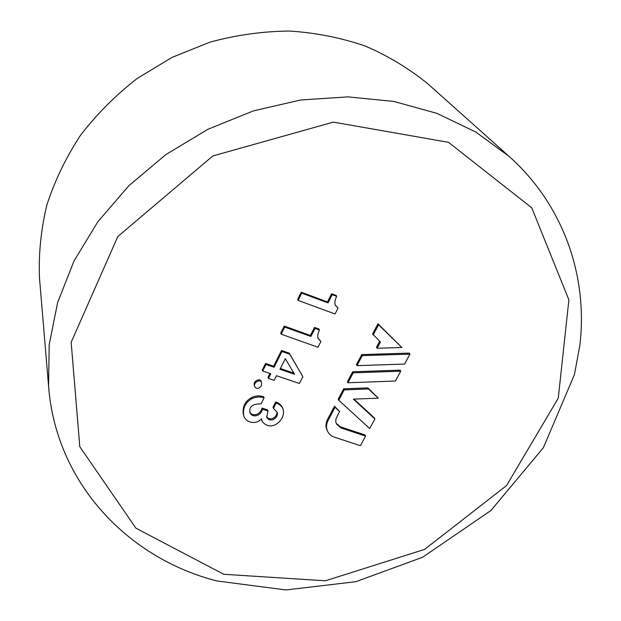 <?xml version="1.0" encoding="UTF-8"?>
<svg xmlns="http://www.w3.org/2000/svg" width="621" height="621" viewBox="0 0 621 621"><rect width="100%" height="100%" fill="white"/><g stroke="black" fill="none" stroke-linecap="round" stroke-linejoin="round"><path stroke-width="0.93" d="M243.688 415.457L243.308 414.339C242.268 406.879 245.008 401.29 251.528 397.587C255.464 395.67 259.508 395.391 263.661 396.765L264.072 397.859C259.92 396.493 255.868 396.765 251.924 398.69C245.396 402.4 242.648 407.989 243.688 415.457C245.194 422.559 256.201 425.284 261.55 418.779L261.992 420.991C270.096 433.054 286.599 420.417 282.974 408.843C281.95 406.281 279.675 404.349 276.151 403.029L273.426 408.385L277.121 412.251C278.953 418.15 269.731 423.406 266.751 417.165L267.977 410.986L262.489 409.185C261.053 415.884 252.623 418.352 250.038 412.818C248.695 406.825 252.367 403.829 261.053 403.844L264.072 397.859M249.867 412.235C253.089 417.165 260.556 414.432 262.085 408.075L267.558 409.868L267.977 410.986M266.588 416.575C269.902 421.76 277.781 417.281 276.857 411.669M273.426 408.385L272.992 407.275L275.716 401.927C279.233 403.246 281.507 405.179 282.532 407.741L282.974 408.843M261.992 420.991L261.34 419.035M254.796 386.743L254.393 385.657C252.468 381.418 260.09 377.498 261.177 381.426L261.588 382.505C260.502 378.569 252.863 382.497 254.796 386.743C256.589 389.212 258.802 388.878 261.425 385.726L261.588 382.505M273.636 366.204L281.554 350.477L289.246 353.163L302.862 376.652L289.704 354.195L282.004 351.509L274.078 367.259L273.636 366.204L265.571 363.432L262.303 369.945L262.722 371.009L270.803 373.757L268.458 378.414L274.171 380.355L276.524 375.705L299.353 383.483L302.862 376.652M268.458 378.414L268.031 377.343L269.98 373.477M401.872 347.504L377.972 323.766L372.592 333.958L380.44 341.969L377.102 348.249L401.872 347.504L378.585 324.744L373.198 334.952M379.679 341.24L376.497 347.24L377.102 348.249M400.731 371.179L400.095 370.147L352.65 371.785L347.426 381.705L347.977 382.769L395.398 381.03L400.731 371.179L353.217 372.833L347.977 382.769M365.606 436.089L341.084 427.985L336.419 423.996L335.751 421.519L335.969 418.865L339.602 411.451L335.03 407.306L328.059 420.51C326.219 424.174 326.025 427.698 327.477 431.098C328.874 434.056 331.249 436.105 334.587 437.246L360.413 445.676L365.606 436.089L365.039 434.964L340.556 426.875L336.178 423.429M339.602 411.451L334.502 406.212L327.546 419.4C325.707 423.056 325.513 426.58 326.964 429.973L327.477 431.098M378.29 398.154L367.873 387.892L343.677 388.808L338.204 399.187L338.74 400.266L369.697 428.521L374.882 418.942L353.38 399.14L378.29 398.154L368.455 388.956L344.22 389.879L338.74 400.266M374.882 418.942L374.292 417.848L353.97 399.117M409.969 354.11L409.309 353.101L361.717 354.599L356.431 364.612L357.005 365.653L404.582 364.061L409.969 354.11L362.291 355.623L357.005 365.653M327.477 301.946L331.661 293.733L336.116 295.402L336.667 296.349L332.204 294.68L328.012 302.908L327.477 301.946L301.216 292.212L297.606 299.423L298.096 300.385L335.037 313.97L338.041 308.125L335.301 305.058M315.018 328.393L310.911 336.466L284.713 327.104L281.166 334.183L280.708 333.174L284.255 326.103L310.407 335.456L314.513 327.399L318.946 328.998L319.466 329.999L315.018 328.393L314.513 327.399M318.022 338.181L320.91 341.496L318.247 338.693C317.246 336.683 317.649 333.788 319.466 329.999M429.546 85.341L428.04 83.99C409.34 68.714 388.451 56.076 365.373 46.078C341.294 37.796 316.058 32.789 289.665 31.05C262.97 31.283 236.438 34.97 210.077 42.112L172.102 57.365L137.078 78.533C115.529 95.3 96.628 114.287 80.388 135.479C65.904 157.61 54.733 180.781 46.87 205C40.986 229.452 38.518 253.741 39.48 277.874L39.651 279.885M282.004 351.509L281.554 350.477M280.366 368.509L293.88 373.143M294.54 374.277L279.978 369.278L285.334 358.69L294.54 374.277M281.166 334.183L317.96 347.232L320.91 341.496M332.204 294.68L331.661 293.733M328.012 302.908L301.713 293.159L301.216 292.212M301.713 293.159L298.096 300.385M338.041 308.125L335.55 305.548C334.346 303.405 334.719 300.339 336.667 296.349M274.078 367.259L265.99 364.48L262.722 371.009M289.704 354.195L289.246 353.163M265.99 364.48L265.571 363.432M310.911 336.466L310.407 335.456M276.151 403.029L275.716 401.927M262.489 409.185L262.085 408.075M335.03 407.306L334.502 406.212M284.713 327.104L284.255 326.103M378.585 324.744L377.972 323.766M362.291 355.623L361.717 354.599M353.217 372.833L352.65 371.785M344.22 389.879L343.677 388.808M368.455 388.956L367.873 387.892M223.731 574.278L325.443 580.79L424.585 549.406L506.519 485.599L558.263 398.185L568.89 299.865L531.731 207.779L448.486 142.325L333.337 122.12L212.824 155.956L117.811 236.539L71.167 342.287L79.806 446.716L135.945 528.207L223.731 574.278M251.924 398.69L251.528 397.587M509.034 156.321L475.562 131.908L436.827 113.332L393.877 101.44L347.97 96.876L300.595 100.004L253.384 110.895L207.981 129.261L166.001 154.489L128.904 185.671L97.924 221.643L73.969 261.061L57.637 302.536L49.191 344.655L48.57 386.083C55.906 483.705 128.85 558.636 217.001 580.977L285.947 589.95L355.841 581.698L422.567 557.262L490.877 510.563L543.383 447.694L574.402 374.68L579.804 345.672C588.134 277.377 564.225 205.598 509.034 156.321L428.04 83.99M341.084 427.985L340.556 426.875M328.059 420.51L327.546 419.4M48.57 386.083L39.48 277.874"/></g></svg>
